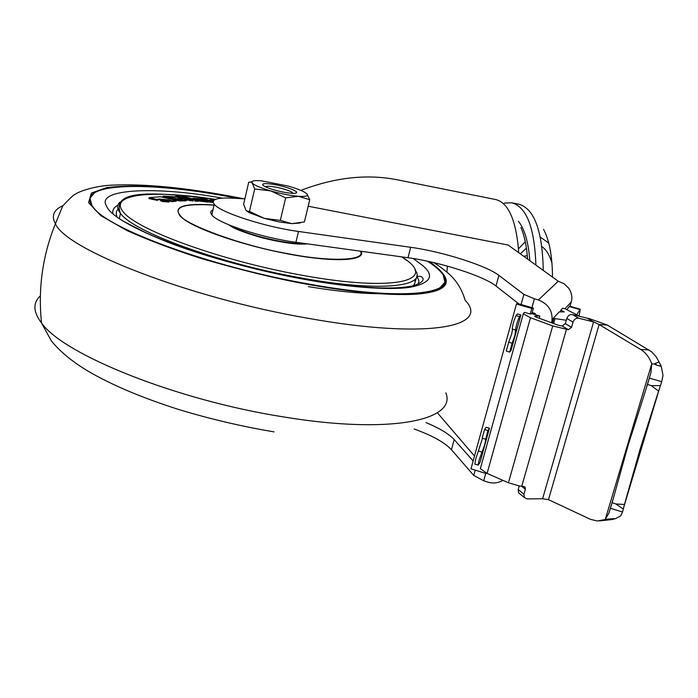 <?xml version="1.0" encoding="UTF-8"?>
<svg xmlns="http://www.w3.org/2000/svg" width="698" height="698" viewBox="0 0 698 698"><rect width="100%" height="100%" fill="white"/><g stroke="black" fill="none" stroke-linecap="round" stroke-linejoin="round"><path stroke-width="1.05" d="M519.225 485.974L518.213 489.56L523.936 494.228L525.35 489.281L525.123 487.309L523.709 486.48L519.6 486.035L508.441 482.763L487.099 473.427L530.489 317.721L523.291 313.838L524.46 312.346L530.244 314.013L531.797 308.446L516.45 304.049L517.061 303.307L533.403 308.115L531.85 313.664L530.244 314.013M655.108 363.414L654.358 363.99L656.748 365.167L655.108 363.414L659.13 362.096L656.19 356.8L651.583 351.766L607.295 325.041L589.775 318.794L572.421 314.58C569.804 314.292 567.936 315.583 566.82 318.454L565.345 323.628L571.531 327.327L568.355 329.709L552.711 325.94L530.489 317.721M531.85 313.664L539.851 316.028L535.069 316.072L534.633 316.334L535.837 316.988L557.981 325.146L562.195 325.992L568.355 329.709M607.295 325.041L599.128 324.535L548.497 499.655L542.608 498.765L593.579 321.9L599.128 324.535L640.72 349.48L648.931 349.899M474.841 464.074L475.704 459.162L482.501 438.257M489.464 428.302L480.006 462.434L478.139 465.112L479.046 460.218L481.96 452.068C484.133 446.99 485.407 442.637 485.782 438.998L487.911 430.587L489.464 428.302L486.122 427.281L484.56 429.549L487.911 430.587M512.629 329.159L511.555 334.333L508.694 342.229L512.105 343.233L509.653 352.071L511.102 350.213L520.883 314.911L519.486 316.569C517.305 321.542 516.005 326.027 515.604 330.032L514.95 335.337L512.105 343.233M615.54 518.631L611.928 519.565L607.975 519.05L615.54 518.631L620.784 515.848L622.494 512.018L623.331 509.051L615.872 503.982L612.155 502.639L628.095 445.403L647.508 384.406L651.321 385.662L660.491 385.61L661.721 381.693L663.013 375.498L661.268 366.337L656.748 365.167M615.872 503.982L624.466 504.48L639.979 449.521L658.589 391.089L651.321 385.662M623.331 509.051L624.466 504.48M658.589 391.089L660.491 385.61M659.13 362.096L661.268 366.337M654.358 363.99L651.731 363.876L650.981 372.47L647.508 384.406M612.155 502.639L608.918 513.135L605.349 519.155L651.731 363.876C649.376 357.359 645.702 352.56 640.72 349.48M607.975 519.05L597.156 520.987L590.377 519.295L548.497 499.655M599.695 520.883L611.928 519.565M587.28 318.253L593.579 321.9L578.642 318.218C576.025 317.93 574.149 319.23 573.014 322.118L566.82 318.454M520.883 314.911L517.471 313.926L516.058 315.575C513.859 320.539 512.568 325.024 512.184 329.028L515.604 330.032M508.694 342.229L506.251 351.059L509.653 352.071M485.529 439.199L482.178 438.152L484.56 429.549M523.936 494.228L524.285 497.473L527.007 498.887L542.608 498.765M518.213 489.56L518.57 492.788L520.01 493.966M571.531 327.327L573.014 322.118M565.345 323.628L562.195 325.992M480.852 466.805L480.337 468.663L487.099 473.427M486.558 473.183L485.843 473.471L486 472.921M485.843 473.471L470.976 468.812L516.45 304.049M531.797 308.446L533.403 308.115M532.155 312.556L535.218 313.463L532.164 312.556M534.912 314.571L535.218 313.463M539.24 318.236L539.851 316.028M283.144 192.098C272.63 189.856 265.851 187.544 262.823 185.162C261.872 183.199 266.339 183.103 276.242 184.883C286.677 187.108 293.43 189.42 296.484 191.819C297.488 193.765 293.038 193.861 283.144 192.098M309.764 199.707L304.398 221.929L291.843 223.639L278.834 221.885L264.254 218.369L249.456 211.398L254.691 188.966L270.728 190.903C281.015 193.782 290.237 195.588 298.395 196.304C305.986 196.801 308.795 195.964 306.841 193.782L304.407 192.098C300.803 190.144 295.437 188.146 288.3 186.087L261.375 180.799C255.887 180.354 252.72 180.651 251.899 181.698L252.257 183.085C254.561 185.354 260.72 187.954 270.728 190.903L285.674 197.866L298.395 196.304L309.764 199.707L306.841 193.782M300.157 222.985L291.843 223.639L280.308 220.402L264.254 218.369L249.055 212.55L246.411 210.744M249.456 211.398L247.886 211.477L245.94 210.246L243.611 204.252L248.724 182.222L250.626 182.073L252.257 183.085L254.691 188.966M280.308 220.402L285.674 197.866M265.563 186.872C266.4 185.947 270.056 186.078 276.521 187.273C283.807 188.8 289.007 190.475 292.104 192.325L292.968 193.363M229.206 224.965C232.626 228.141 243.489 232.39 261.802 237.73C282.856 242.852 298.055 244.902 307.39 243.864M238.69 198.511L237.198 198.223C148.718 180.651 72.295 181.881 93.131 207.358C107.448 228.63 209.732 266.514 306.745 283.72C402.938 301.545 460.156 294.32 442.462 273.764C439.539 269.873 434.627 265.702 427.717 261.253M94.527 192.7L89.824 198.363M444.748 282.376L439.557 288.213M427.508 261.209C434.409 265.659 439.33 269.821 442.253 273.712C459.921 294.242 402.763 301.457 306.692 283.658C209.81 266.47 107.649 228.639 93.349 207.393C72.54 181.942 148.857 180.712 237.233 198.267L238.446 198.502M414.882 279.444L415.04 282.76L413.46 285.691M444.958 282.437L443.291 275.265M92.066 205.945L90.042 198.398M117.203 217.191C115.554 213.78 116.034 210.901 118.651 208.554M176.472 200.343L176.114 201.198L171.9 201.687L170.495 201.181M160.627 199.733L158.228 199.794L158.411 198.974L168.933 199.933L168.811 200.474M149.965 197.953L157.626 199.567L157.443 200.396L149.791 198.773L148.91 198.476L149.084 197.656L149.965 197.953L149.791 198.773M186.898 199.977L186.104 200.841L179.063 200.919L176.524 200.291M172.589 199.331L162.878 196.949L163.053 196.138L179.246 200.099L179.063 200.919M198.031 201.277L194.917 201.085L195.1 200.282L198.215 200.474L198.031 201.277M197.9 199.174L201.87 200.204L202.045 199.375L199.689 198.66L192.884 198.302L202.97 200.841L208.414 201.329L205.98 200.579L201.068 200.099M208.414 201.329L208.231 202.132L198.66 200.972M213.283 202.682L208.327 201.731M204.689 200.457L202.01 199.523M193.267 200.195L178.836 196.312L175.879 196.19L190.31 200.073L193.267 200.195L193.084 201.007L186.889 200.012M162.765 201.53L160.496 200.771L160.68 199.942L162.948 200.701L162.765 201.53L168.995 202.071L169.623 201.146M168.933 199.933L172.083 200.858L171.9 201.687M172.083 200.858L176.297 200.378L176.114 201.198M176.297 200.378L160.348 196.757L149.084 197.656M157.626 199.567L158.411 198.974M179.246 200.099L186.287 200.029L186.104 200.841M186.287 200.029L186.951 199.741L185.703 199.305L175.259 196.819L163.053 196.138M198.215 200.474L188.486 197.709L185.38 197.517L185.267 198.04M185.38 197.517L195.1 200.282M193.486 198.546L193.363 199.096M198.084 199.96L197.988 200.405M202.97 200.841L202.786 201.643M197.944 199L202.045 199.375M209.862 200.588L210.037 199.837L210.159 200.692M210.177 200.623L213.23 201.347M213.911 200.326L210.037 199.837M213.16 201.731L203.676 198.433L200.152 198.014L199.986 198.747M200.152 198.014L210.089 201.486L209.915 202.289M210.089 201.486L212.052 201.713M181.628 196.452L187.413 197.412L184.734 196.653L181.628 196.452L181.506 197.028M184.307 197.211L184.185 197.752M175.879 196.19L175.713 196.932M190.31 200.073L190.126 200.884M162.948 200.701L169.675 200.867L167.407 200.125L160.68 199.942M169.169 201.242L168.995 202.071M175.338 198.468L182.719 199.218L178.775 199.305L175.338 198.468M175.032 197.394L171.839 197.613L168.646 196.836L174.989 197.595M180.468 198.642L180.328 199.296M178.557 199.253L179.011 198.441M173.331 197.604L173.462 197.011M171.821 197.613L171.996 196.819M446.929 272.203L447.409 266.113M437.175 263.434L436.808 264.586M576.714 314.711L580.247 309.205L579.139 315.967M566.916 309.711L569.463 306.134L580.195 309.188M566.305 320.251L553.811 318.445L552.258 323.034M579.986 316.447L565.075 308.778L562.658 308.246L560.86 310.156L564.289 311.91L559.246 311.875L552.86 318.663L551.682 322.825C553.435 311.814 548.994 304.188 538.367 299.948L534.398 298.788L531.92 307.678M485.764 473.445L483.723 480.782L487.553 482.039C492.299 483.513 496.845 483.252 501.181 481.254L502.857 480.32M553.435 318.838L552.86 318.663M560.372 311.884L560.86 310.156M538.367 299.948L558.269 281.259L564.115 283.772L568.931 288.457C571.767 293.047 572.526 297.566 571.208 302.033L569.996 306.282M518.71 303.796L495.999 286.023C483.705 275.998 439.155 261.829 407.998 257.736L295.917 242.285C262.134 237.878 217.392 223.133 211.826 214.879C210.098 212.698 210.473 211.032 212.96 209.889M425.946 422.569C439.435 428.162 448.849 433.833 454.189 439.592L473.139 460.959M437.341 412.736L474.5 456.047M244.867 198.843L231.727 198.145C216.746 197.482 210.918 199.523 214.242 204.261C219.87 212.297 264.716 226.929 298.526 231.457L410.686 247.301C441.869 251.516 486.523 265.589 498.895 275.387L523.866 294.382L534.398 298.788M300.89 190.406C334.848 177.362 366.956 173.819 397.188 179.779L495.676 199.541C507.769 202.516 515.299 218.334 518.282 247.005L518.649 252.17M483.723 480.782L473.768 475.443L451.432 449.721C444.6 442.392 432.158 435.482 414.097 428.991M308.193 206.224L508.127 245.033L558.269 281.259M535.881 264.603C534.485 227.4 526.449 206.791 511.782 202.778L504.183 203.118M529.799 260.214C528.386 242.023 524.591 229.031 518.405 221.257M527.557 258.592C526.597 245.792 524.381 235.435 520.9 227.513M548.741 243.044L540.304 237.119M524.826 242.197L518.431 248.889M551.961 263.172C549.562 254.945 546.202 249.439 541.884 246.656M525.838 248.671L520.603 253.575M508.441 482.763L552.711 325.94M481.96 452.068L478.619 451.021M614.615 518.797L612.931 518.605M659.374 388.795L623.968 506.46M660.858 365.569L659.401 365.944M649.445 378.142L661.721 381.693M622.494 512.018L610.523 508.31M519.486 316.569L516.058 315.575M578.642 318.218L572.421 314.58M525.35 489.281L521.659 486.297M534.93 316.569L535.069 316.072M521.772 486.305L566.401 329.439M40.362 295.839C32.727 302.88 33.12 311.936 41.54 323C63.317 354.462 176.577 400.286 283.955 416.985C390.269 434.566 457.138 420.283 445.848 392.887M433.755 262.614C437.873 265.432 436.913 264.193 446.31 271.67C455.349 278.729 461.64 288.283 465.173 300.332C491.156 327.039 426.173 339.551 308.193 318.305C189.123 297.88 65.961 249.579 55.412 223.779C51.111 215.891 53.615 209.854 62.925 205.657M429.479 261.637C455.253 280.09 451.362 290.892 417.788 294.067C385.968 296.275 341.645 290.551 307.181 284.252C278.101 279.087 243.174 270.615 202.394 258.845C175.137 250.224 149.974 240.793 126.896 230.532L100.756 215.586L88.55 202.577L91.386 193.041L106.855 187.561C121.967 185.86 139.068 185.616 158.176 186.828C187.143 189.533 213.387 193.215 236.919 197.874L240.731 198.625M112.98 213.85C112.125 210.29 113.774 207.393 117.901 205.168M222.182 198.127C155.41 185.886 95.164 188.818 106.541 206.067C110.04 215.307 131.407 227.723 170.644 243.297C209.915 258.138 262.09 271.697 302.984 279.095C344.236 286.73 386.893 290.534 409.586 287.367C430.745 283.24 435.063 275.928 422.534 265.423L413.155 258.504M414.891 269.733C428.738 287.009 379.319 292.497 299.625 277.664C218.395 263.19 132.629 231.448 120.457 213.344C116.88 208.781 116.723 205.046 119.977 202.141M401.629 256.855C440.604 280.439 395.679 292.785 299.73 274.838C220.202 260.389 137.576 230.148 123.31 212.044C107.998 193.739 152.801 189.682 215.542 199.358C156.823 192.194 110.764 188.347 120.457 213.344L119.314 218.683M361.11 251.271C366.241 260.895 334.586 262.745 288.597 254.028C245.644 246.071 199.672 230.645 184.01 219.355C170.242 207.576 180.267 202.786 214.077 204.994M288.597 254.028L288.431 253.775C241.735 245.923 180.66 223.212 178.897 213.789C174.928 206.338 186.645 203.458 214.042 205.133M231.849 226.03C242.346 231.841 257.798 236.796 278.223 240.897C289.461 242.974 298.343 243.846 304.878 243.515M416.793 275.928L418.835 280.378L418.495 284.025M382.949 293.666C363.239 293.937 338.408 291.589 308.446 286.634M360.36 251.167C366.808 260.738 329.962 262.082 288.431 253.775M526.58 255.791L524.39 256.183M552.484 276.583C552.31 255.983 549.343 240.243 543.567 229.345M569.045 306.474L579.855 309.563M553.811 318.445L552.484 323.122M553.619 323.54L555.067 318.428M571.208 302.033L564.961 308.752M523.866 294.382L521.074 304.494M498.895 275.387L495.999 286.023M410.686 247.301L407.998 257.736M298.526 231.457L295.917 242.285M543.253 269.925C542.363 230.445 534.197 208.528 518.771 204.182L511.782 202.778M475.233 470.147L473.768 475.443M454.189 439.592L451.432 449.721M650.981 372.47L646.618 387.058M612.757 500.309L608.918 513.135M474.806 464.065L478.139 465.112M524.285 497.473L518.57 492.788M525.123 487.309L524.25 486.602M523.291 313.838L480.337 468.663M251.899 181.698L250.626 182.073M296.188 193.049L296.484 191.819M249.055 212.55L247.886 211.477M274 431.861C241.874 426.478 210.054 419.009 178.548 409.447C141.397 397.59 110.869 384.615 86.98 370.525C71.353 360.936 59.443 351.015 51.259 340.755L41.54 323C37.919 288.728 42.543 255.651 55.412 223.779L62.733 205.936C69.826 198.372 73.962 194.498 75.122 194.306C78.918 191.409 94.989 185.886 111.444 185.171C144.154 183.583 185.677 187.614 236.011 197.272L243.611 198.773M122.377 220.699L144.355 231.998C154.659 236.77 167.232 241.84 182.082 247.188C219.172 260.127 259.307 270.658 302.496 278.772C354.348 287.777 390.863 290.194 412.038 286.023C430.483 280.718 420.458 275.658 419.934 276.373L417.046 276.303L415.179 281.538M413.731 285.622L413.888 285.177M406.384 260.214L401.673 256.864M192.884 198.302L192.744 198.921M211.826 214.879L214.242 204.261"/></g></svg>
